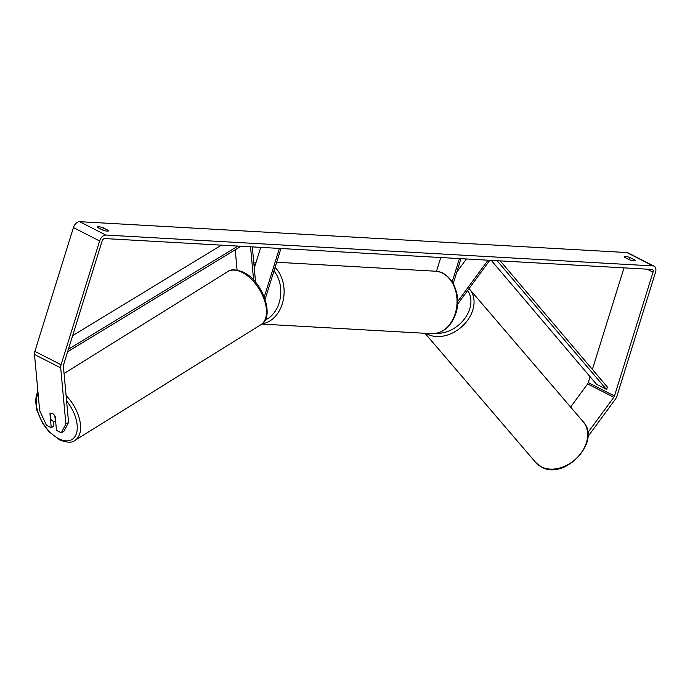 <?xml version="1.0" encoding="UTF-8"?>
<svg xmlns="http://www.w3.org/2000/svg" width="690" height="690" viewBox="0 0 690 690"><rect width="100%" height="100%" fill="white"/><g stroke="black" fill="none" stroke-linecap="round" stroke-linejoin="round"><path stroke-width="1.03" d="M250.539 246.796L253.61 280.114M235.212 249.789L237.084 270.057M252.324 246.891L255.593 282.339M254.282 268.117L260.742 247.374M264.287 296.924L279.39 248.417M265.132 299.244L280.934 248.512M54.864 415.829L55.373 421.288A4.701 2.613 58.1 0 1 55.278 421.349A4.701 2.613 58.1 0 1 53.147 421.245A4.701 2.613 58.1 0 1 50.732 418.977L50.215 413.422A4.701 2.613 58.1 0 1 50.31 413.362A4.701 2.613 58.1 0 1 51.293 413.129M587.785 432.734L613.815 397.285A2.82 1.76 117.1 0 0 614.471 395.974L653.033 272.188A2.82 1.76 117.1 0 0 652.464 269.566A2.82 1.76 117.1 0 0 651.998 269.445L104.777 238.568A2.82 1.76 117.1 0 0 102.103 241.103L63.54 364.898A2.82 1.76 117.1 0 0 63.385 366.226L68.56 422.409L63.972 431.19L61.281 432.828L65.878 424.048L68.56 422.409M97.773 227.553A4.701 0.975 -162.7 0 1 97.488 227.045A4.701 0.975 -162.7 0 1 98.705 226.769A4.701 0.975 -162.7 0 1 103.336 227.873L108.149 230.331A4.701 0.975 -162.7 0 1 108.434 230.839A4.701 0.975 -162.7 0 1 102.594 230.012L97.773 227.553M625.545 256.49A4.701 0.975 17.3 0 0 624.329 256.766A4.701 0.975 17.3 0 0 624.614 257.275L629.435 259.742A4.701 0.975 17.3 0 0 635.274 260.57A4.701 0.975 17.3 0 0 634.99 260.052L630.177 257.594A4.701 0.975 17.3 0 0 625.545 256.49M587.863 436.684L615.402 399.156A6.59 4.106 117.1 0 0 616.946 396.12L655.5 272.326A6.59 4.106 117.1 0 0 654.172 266.211A6.59 4.106 117.1 0 0 653.094 265.926L105.872 235.057A6.59 4.106 117.1 0 0 99.627 240.965L61.074 364.76A6.59 4.106 117.1 0 0 60.694 367.865L65.878 424.048M654.172 266.211L627.978 252.842A6.59 4.106 117.1 0 0 626.9 252.549L79.678 221.68A6.59 4.106 117.1 0 0 73.433 227.588L34.88 351.382A6.59 4.106 117.1 0 0 34.5 354.488L39.684 410.671L46.428 425.247L51.233 427.697L49.947 413.69A4.701 2.579 58.7 0 1 50.215 413.422M570.621 407.065L587.621 383.907A2.82 1.76 117.1 0 0 588.277 382.605L590.097 376.749M592.382 369.426L624.01 267.867M61.281 432.828L56.477 430.379L55.183 416.363A4.701 2.579 58.7 0 0 50.336 413.345M53.492 421.392L53.924 426.066L51.233 427.697M634.748 260.829L634.99 260.052M629.496 259.759L630.177 257.594M107.907 231.107L108.149 230.331M102.655 230.037L103.336 227.873M489.822 260.294L457.539 304.273M488.037 260.19L457.634 301.616M436.485 271.317L440.781 257.525M453.201 283.616L460.972 258.664M452.166 281.899L459.428 258.578M466.423 258.974L456.789 272.102M491.263 260.372L596.471 384.244L606.294 389.264L607.657 387.401L500.198 260.88M606.294 389.264L497.102 260.708M68.431 349.2L237.929 246.08M72.657 335.642L221.395 245.148M67.646 351.736L241.026 246.261M66.585 400.994A28.928 16.086 58.1 0 1 76.883 431.699A28.928 16.086 58.1 0 1 58.986 438.814A28.928 16.086 58.1 0 1 40.149 417.89A28.928 16.086 58.1 0 1 38.14 393.921M64.049 373.497L227.812 271.601A31.283 17.397 58.1 0 1 241.948 272.283A31.283 17.397 58.1 0 1 264.054 299.115A31.283 17.397 58.1 0 1 260.863 324.723L74.96 440.401A31.283 17.397 -121.9 0 0 66.085 395.517M653.094 265.926L626.9 252.549M105.872 235.057L79.678 221.68M60.694 367.865L34.5 354.488M653.033 272.188L647.125 269.169M614.471 395.974L588.277 382.605M613.815 397.285L587.621 383.907M99.627 240.965L73.433 227.588M61.074 364.76L34.88 351.382M431.69 333.667A31.283 23.572 -86.8 0 0 455.227 313.553A31.283 23.572 -86.8 0 0 435.218 271.196C451.45 271.498 462.257 294.768 455.84 313.415C451.174 326.663 443.118 333.417 431.69 333.667L261.795 324.084M275.043 267.427A31.283 23.572 93.2 0 1 282.288 303.798A31.283 23.572 93.2 0 1 262.174 323.774M265.15 320.039A28.928 21.795 -86.8 0 0 279.114 302.876A28.928 21.795 -86.8 0 0 273.947 270.929M255.498 264.21A28.928 21.795 -86.8 0 0 253.963 264.675M541.305 466.828A31.283 23.426 -40.6 0 0 578.099 456.633A31.283 23.426 -40.6 0 0 583.205 421.754C601.809 441.1 564.912 480.714 541.607 467.07L535.699 462.464A31.283 23.426 -40.6 0 0 541.305 466.828M583.205 421.754L469.062 288.575A31.283 23.426 139.4 0 1 469.597 289.179A31.283 23.426 139.4 0 1 464.482 324.059A31.283 23.426 139.4 0 1 427.688 334.262A31.283 23.426 139.4 0 1 426.092 333.348M436.477 333.33A28.928 21.666 -40.6 0 0 464.905 318.34A28.928 21.666 -40.6 0 0 467.604 290.559M37.907 391.446L36.303 395.361L35.587 401.192L36.855 410.153L42.832 423.677L49.085 431.811L59.599 439.884C67.077 442.756 72.2 442.928 74.96 440.401M227.812 271.601C230.598 269.074 235.721 269.247 243.173 272.119C262.752 280.675 275.388 317.633 260.863 324.723M276.656 262.252L435.218 271.196M256.154 262.096L253.799 262.899M424.997 333.287L535.699 462.464"/></g></svg>
